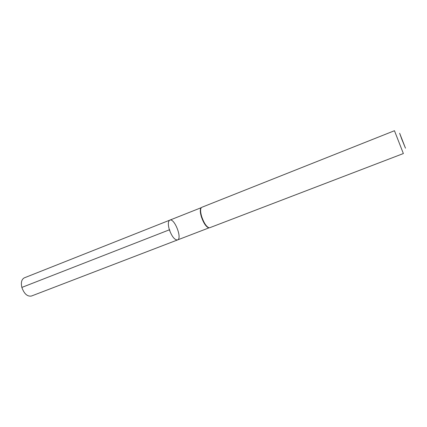 <?xml version="1.0" encoding="UTF-8"?>
<svg xmlns="http://www.w3.org/2000/svg" width="427" height="427" viewBox="0 0 427 427"><rect width="100%" height="100%" fill="white"/><g stroke="black" fill="none" stroke-linecap="round" stroke-linejoin="round"><path stroke-width="0.64" d="M201.277 207.677L200.807 208.157C199.937 209.833 200.162 212.822 201.475 217.119C203.604 223.059 205.931 226.604 208.456 227.751L209.129 227.788M169.348 229.694C167.87 224.442 168.024 221.261 169.813 220.14C174.419 217.845 182.484 238.501 177.541 239.937C174.659 240.059 171.926 236.643 169.348 229.694C167.87 224.442 168.024 221.261 169.813 220.14L24.323 277.844C21.596 279.306 20.774 282.498 21.852 287.424C24.152 293.829 27.344 296.701 31.422 296.039L177.541 239.937C174.659 240.059 171.926 236.643 169.348 229.694M201.806 216.964C200.471 212.609 200.247 209.582 201.128 207.885L201.779 207.308L394.457 130.721L403.366 153.544L209.748 227.719L208.878 227.74C206.326 226.577 203.967 222.985 201.806 216.964M401.844 139.346L399.645 133.24L405.474 148.18L401.844 139.346M169.978 231.482L169.631 229.715L21.852 287.424M201.304 207.65L169.813 220.14M209.166 227.794L177.541 239.937M208.456 227.751L208.878 227.74M200.807 208.157L201.128 207.885"/></g></svg>
